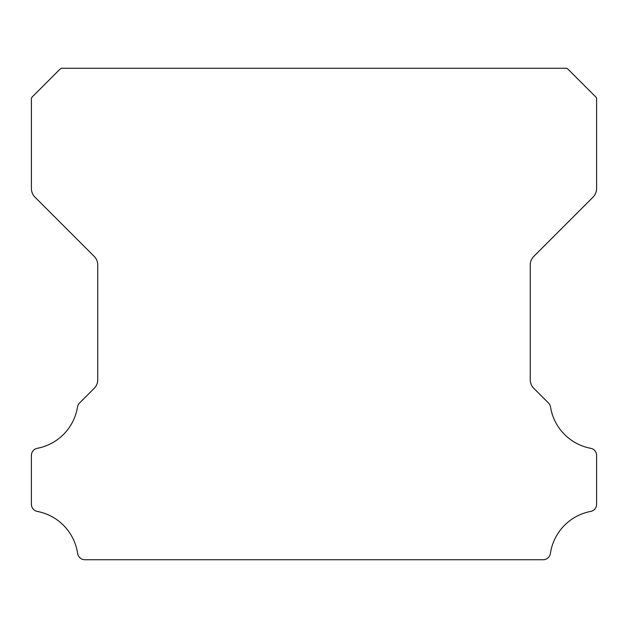 <?xml version="1.0" encoding="UTF-8"?>
<svg xmlns="http://www.w3.org/2000/svg" width="628" height="628" viewBox="0 0 628 628"><rect width="100%" height="100%" fill="white"/><g stroke="black" fill="none" stroke-linecap="round" stroke-linejoin="round"><path stroke-width="0.94" d="M31.4 504.253A7.301 7.301 0 0 1 31.4 504.19L31.4 455.535A7.222 7.222 0 0 1 37.405 448.29A50.154 50.154 0 0 0 77.495 406.999A7.371 7.371 0 0 1 79.56 402.972L94.153 388.371A12.136 12.136 0 0 0 97.756 379.681L97.756 265.032A12.097 12.097 0 0 0 94.153 256.342L35.003 197.192A12.285 12.285 0 0 1 31.408 188.502L31.408 98.101A11.956 11.956 0 0 1 33.684 95.472L58.608 70.548A23.487 23.487 0 0 1 61.246 68.264L566.762 68.264A23.487 23.487 0 0 1 569.392 70.548L594.316 95.472A11.956 11.956 0 0 1 596.6 98.101L596.6 188.502A12.285 12.285 0 0 1 592.997 197.192L533.847 256.342A12.097 12.097 0 0 0 530.244 265.032L530.244 379.681A12.136 12.136 0 0 0 533.847 388.371L548.448 402.972A7.371 7.371 0 0 1 550.513 406.999A50.154 50.154 0 0 0 590.618 448.29A7.238 7.238 0 0 1 596.6 455.535L596.6 504.19A7.301 7.301 0 0 1 590.618 511.435A50.232 50.232 0 0 0 550.403 553.441A7.371 7.371 0 0 1 543.102 559.736L84.898 559.736A7.371 7.371 0 0 1 77.605 553.441A50.232 50.232 0 0 0 37.382 511.435A7.301 7.301 0 0 1 31.4 504.253"/></g></svg>
